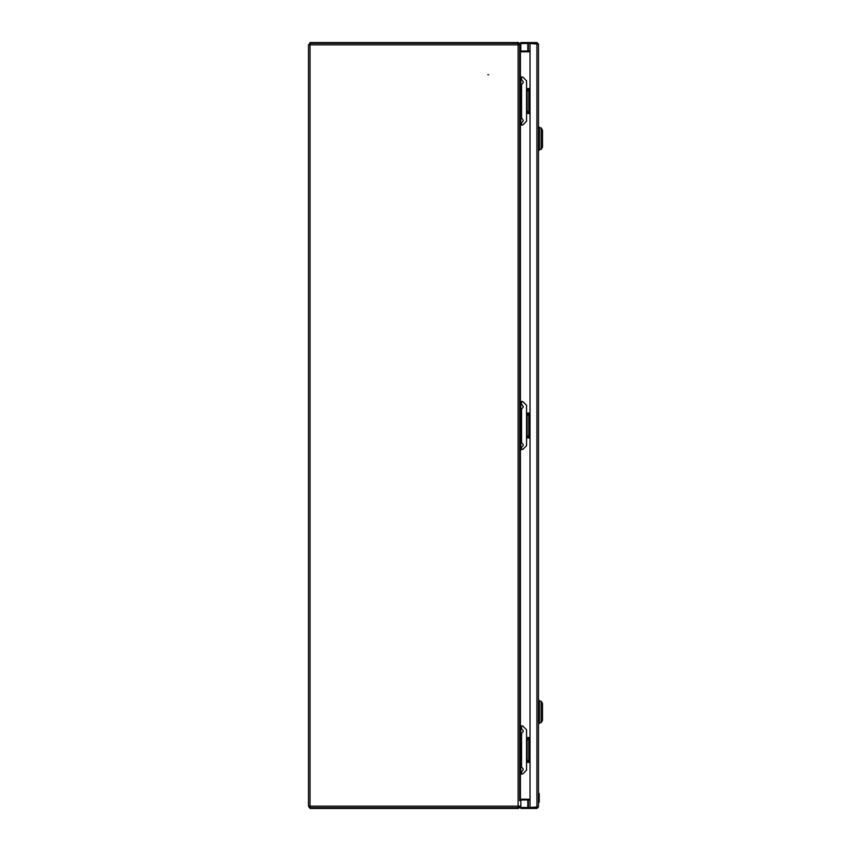 <?xml version="1.0" encoding="UTF-8"?>
<svg xmlns="http://www.w3.org/2000/svg" width="851" height="851" viewBox="0 0 851 851"><rect width="100%" height="100%" fill="white"/><g stroke="black" fill="none" stroke-linecap="round" stroke-linejoin="round"><path stroke-width="1.28" d="M487.868 74.718L488.634 74.718L487.868 74.718M518.887 44.848L518.887 44.082A0.766 0.766 0 0 0 518.121 43.316L310.136 43.316L310.03 44.848L308.498 44.848L308.498 806.152L310.03 806.152L310.03 44.848L518.121 44.848L518.121 43.316L310.03 43.316L308.498 44.848M530.024 51.815L519.653 51.815L519.653 77.016L520.801 77.016L520.801 125.033L519.653 125.033L519.653 401.491L520.801 401.491L520.801 449.509L519.653 449.509L519.653 725.967L520.801 725.967L520.801 773.985L519.653 773.985L519.653 799.185L530.024 799.185M530.024 799.951L520.418 799.951A0.766 0.766 0 0 0 519.653 800.717L519.653 770.155L520.801 770.155M520.801 729.796L519.653 729.796L519.653 445.679L520.801 445.679M520.801 405.321L519.653 405.321L519.653 121.204L520.801 121.204M520.801 80.845L519.653 80.845L519.653 44.848L518.121 44.848L518.121 807.684L310.03 807.684L310.062 806.918M308.498 806.152L310.03 808.45L518.121 808.45A1.532 1.532 0 0 0 519.653 806.918L519.653 806.152L310.03 806.152L310.136 807.684L518.121 807.684A0.766 0.766 0 0 0 518.887 806.918L518.887 806.152M309.264 806.152L310.03 806.918M519.653 44.848L519.653 44.082A1.532 1.532 0 0 0 518.121 42.55L310.03 42.55L309.264 44.848M520.418 773.985L520.418 799.185A1.532 1.532 0 0 0 519.653 799.387M530.024 51.049L520.418 51.049A0.766 0.766 0 0 1 519.653 50.283M519.653 51.613A1.532 1.532 0 0 0 520.418 51.815L520.418 77.016M537.417 807.493L520.833 807.493L520.833 799.951M537.417 43.507L520.833 43.507L520.833 51.049M520.833 808.45L520.833 807.684L528.492 807.684L528.492 808.45L520.833 808.45M537.683 806.918L536.917 807.684L528.492 807.684M536.917 807.684L536.917 808.45L528.492 808.45M536.917 808.45L538.449 806.918L530.024 807.471L530.024 43.529L538.449 44.082L536.917 42.55L520.833 42.55L520.833 43.316L528.492 43.316L528.492 42.55M536.917 42.55L536.917 43.316L528.492 43.316M536.917 43.316L537.683 44.082M538.449 806.918L538.449 44.082M538.449 150.159L539.438 150.159L539.438 127.182L538.449 127.182M541.183 149.393L541.183 127.948L542.502 130.246L542.502 147.095L541.183 149.393L539.438 149.393M530.024 761.273L529.641 762.422L527.726 762.422L527.726 761.273L529.641 761.273M529.641 737.53L529.641 738.679L527.726 738.679L527.726 737.53L530.024 737.53M530.024 112.321L529.641 113.47L527.726 113.47L527.726 112.321L529.641 112.321M529.641 88.578L529.641 89.727L527.726 89.727L527.726 88.578L530.024 88.578M539.438 723.435L539.438 700.458L538.449 700.458L538.449 723.435L539.438 723.435M541.183 722.669L541.183 701.224L542.502 703.522L542.502 720.372L541.183 722.669L539.438 722.669M530.024 436.797L529.641 437.946L527.726 437.946L527.726 436.797L529.641 436.797M529.641 413.054L529.641 414.203L527.726 414.203L527.726 413.054L530.024 413.054M538.449 793.536L539.215 793.536L539.215 800.78L538.449 800.791L539.215 800.78L539.215 802.163L538.449 802.195L539.215 802.206L538.449 802.206M539.215 794.834L538.449 794.834L539.215 794.834M539.215 798.493L538.449 798.493M539.215 797.589L538.449 797.589M539.215 799.855L538.449 799.855M539.215 802.142L538.449 802.142M539.215 802.185L538.449 802.185L539.215 802.185M521.567 727.85L521.567 725.967L522.716 725.967L526.546 729.796L526.546 770.155L522.716 773.985L521.567 773.985L521.567 772.091M519.653 773.985L519.653 725.967M520.801 773.985L521.567 773.985M521.567 725.967L520.801 725.967M526.546 760.315L527.109 760.315L527.109 739.636L526.546 739.636M527.109 739.636L530.024 739.636M530.024 760.315L527.109 760.315M521.567 78.909L521.567 77.016L522.716 77.016L526.546 80.845L526.546 121.204L522.716 125.033L521.567 125.033L521.567 123.15M519.653 125.033L519.653 77.016M520.801 125.033L521.567 125.033M521.567 77.016L520.801 77.016M526.546 111.364L527.109 111.364L527.109 90.685L526.546 90.685M527.109 90.685L530.024 90.685M530.024 111.364L527.109 111.364M521.567 403.374L521.567 401.491L522.716 401.491L526.546 405.321L526.546 445.679L522.716 449.509L521.567 449.509L521.567 447.626M519.653 449.509L519.653 401.491M520.801 449.509L521.567 449.509M521.567 401.491L520.801 401.491M526.546 435.84L527.109 435.84L527.109 415.16L526.546 415.16M527.109 415.16L530.024 415.16M530.024 435.84L527.109 435.84M520.418 725.967L520.418 449.509M520.418 401.491L520.418 125.033M528.386 807.493L528.386 799.951M528.386 51.049L528.386 43.507M536.917 807.471L536.917 43.529M527.822 807.493L527.822 799.951M527.822 51.049L527.822 43.507M521.567 766.145L521.567 733.796M521.567 117.204L521.567 84.855M521.567 441.669L521.567 409.331M539.438 127.948L541.183 127.948M539.438 701.224L541.183 701.224M528.79 760.315L528.79 739.636M528.79 111.364L528.79 90.685M520.801 772.495C522.95 770.41 523.716 769.304 523.099 769.187L523.099 769.187M523.099 769.059L520.801 765.751M520.801 734.2C522.95 732.115 523.716 731.009 523.099 730.892L523.099 730.892M523.099 730.764L520.801 727.456M520.801 123.544C522.95 121.459 523.716 120.363 523.099 120.236L523.099 120.236M523.099 120.108L520.801 116.8M520.801 85.249C522.95 83.164 523.716 82.068 523.099 81.941L523.099 81.941M523.099 81.813L520.801 78.505M528.79 435.84L528.79 415.16M520.801 448.02C522.95 445.935 523.716 444.828 523.099 444.711L523.099 444.711M523.099 444.584L520.801 441.275M520.801 409.725C522.95 407.64 523.716 406.533 523.099 406.416L523.099 406.416M523.099 406.289L520.801 402.98"/></g></svg>
